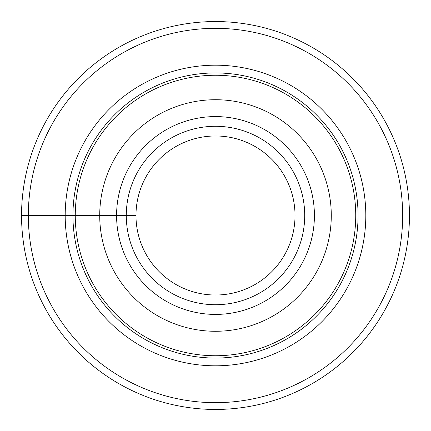 <?xml version="1.0" encoding="UTF-8"?>
<svg xmlns="http://www.w3.org/2000/svg" width="431" height="431" viewBox="0 0 431 431"><rect width="100%" height="100%" fill="white"/><g stroke="black" fill="none" stroke-linecap="round" stroke-linejoin="round"><path stroke-width="0.65" d="M75.263 215.5A140.237 140.237 0 0 1 285.618 94.05A140.237 140.237 0 0 1 285.618 336.95A140.237 140.237 0 0 1 75.263 215.5M99.723 215.5A115.777 115.777 0 0 1 273.389 115.233A115.777 115.777 0 0 1 273.389 315.767A115.777 115.777 0 0 1 99.723 215.5M28.338 215.5A187.162 187.162 0 0 1 309.081 53.412A187.162 187.162 0 0 1 309.081 377.588A187.162 187.162 0 0 1 28.338 215.5M21.55 215.5A193.95 193.95 0 0 1 215.5 21.55A193.95 193.95 0 0 1 409.45 215.5A193.95 193.95 0 0 1 215.5 409.45A193.95 193.95 0 0 1 21.55 215.5L135.98 215.5A79.519 79.519 0 0 1 255.26 146.632A79.519 79.519 0 0 1 255.26 284.368A79.519 79.519 0 0 1 135.98 215.5M126.283 215.5A89.217 89.217 0 0 1 260.108 138.238A89.217 89.217 0 0 1 260.108 292.762A89.217 89.217 0 0 1 126.283 215.5M72.941 215.5A142.559 142.559 0 0 1 286.782 92.04A142.559 142.559 0 0 1 286.782 338.96A142.559 142.559 0 0 1 72.941 215.5M65.189 215.5A150.311 150.311 0 0 1 290.656 85.327A150.311 150.311 0 0 1 290.656 345.673A150.311 150.311 0 0 1 65.189 215.5M116.585 215.5A98.914 98.914 0 0 1 264.957 129.839A98.914 98.914 0 0 1 264.957 301.161A98.914 98.914 0 0 1 116.585 215.5"/></g></svg>
